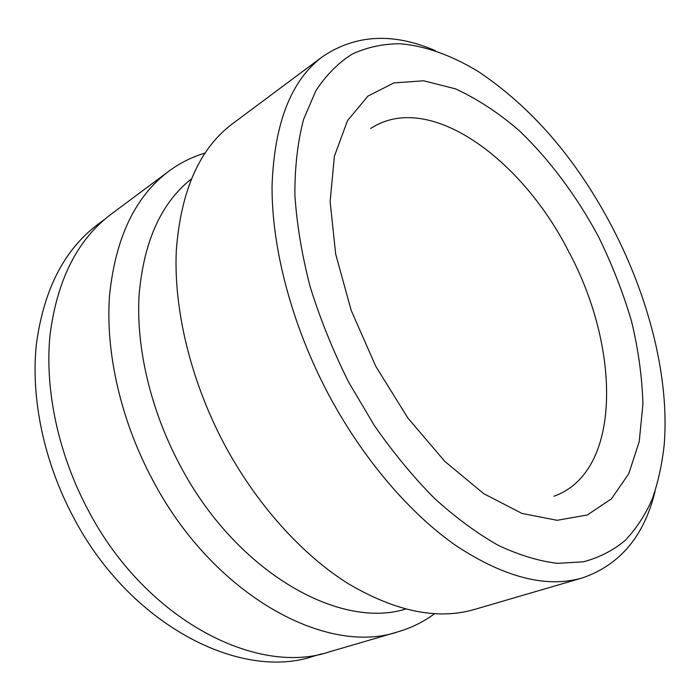 <?xml version="1.0" encoding="UTF-8"?>
<svg xmlns="http://www.w3.org/2000/svg" width="700" height="700" viewBox="0 0 700 700"><rect width="100%" height="100%" fill="white"/><g stroke="black" fill="none" stroke-linecap="round" stroke-linejoin="round"><path stroke-width="1.05" d="M105.053 219.039L97.965 224.315C64.155 249.69 43.61 289.817 36.321 344.706C30.748 398.466 43.89 461.974 73.553 517.484C130.148 625.634 240.818 680.916 313.259 656.303L321.738 653.826M191.214 179.069C161.105 202.974 143.727 241.596 139.09 294.919C135.984 347.191 150.377 409.483 179.638 464.564C235.506 571.769 339.229 629.869 405.527 609.087M204.977 153.081C192.054 156.914 179.979 162.977 168.735 171.281C135.275 196.341 115.553 237.65 109.559 295.207C105.324 351.671 120.435 419.414 152.215 479.124C212.992 595.595 326.856 656.416 398.213 631.733C411.609 627.751 423.727 621.758 434.569 613.751M348.749 382.349L374.412 425.635C393.295 452.725 413.289 476.945 434.394 498.295C455.77 517.676 477.067 533.365 498.278 545.352C519.102 555.126 538.869 561.129 557.567 563.351L583.459 561.811C599.226 557.611 613.156 550.462 625.231 540.356C636.195 528.798 645.19 515.069 652.207 499.179C658.122 482.282 662.13 463.986 664.247 444.273C669.48 377.939 649.119 298.209 612.649 227.973C577.071 159.871 532.376 107.791 478.581 71.733C452.244 55.641 425.539 45.824 399.919 43.75C383.119 43.811 367.299 47.197 352.485 53.926C338.441 62.659 326.235 74.953 315.84 90.808L303.59 119.385C297.736 141.593 294.831 166.635 294.866 194.53C296.721 223.737 301.796 254.398 310.074 286.493C320.154 318.92 333.043 350.866 348.749 382.349M435.514 50.741C393.312 32.489 355.723 34.414 322.726 56.525C291.174 80.01 274.286 123.121 272.055 185.859C271.6 247.634 291.594 324.371 327.976 393.4C362.53 458.561 409.973 513.817 456.794 546.201C505.129 577.745 547.05 588.298 582.558 577.867C620.069 564.83 644.245 535.981 655.077 491.295M322.726 56.525L232.487 123.769C199.64 148.321 180.915 190.487 176.321 250.276C173.504 309.024 190.54 380.485 224.21 444.01C256.209 503.965 301.56 554.216 347.576 583.258C395.168 611.52 437.483 620.244 474.539 609.429L582.558 577.867M168.735 171.281L111.265 214.104C77.481 239.453 57.059 279.851 49.989 335.3C44.651 389.62 58.161 453.985 88.244 510.326C145.67 620.13 257.084 676.48 329.429 651.831L398.213 631.733M553.989 496.221C622.414 471.87 620.55 347.839 568.89 251.983C521.841 158.629 428.733 90.16 370.711 128.494M375.865 366.485L407.899 418.058L444.806 461.387L483.752 493.692L521.981 513.441L557.095 520.301L587.3 514.981L611.398 498.864L628.766 473.751L639.231 441.578L642.915 404.233C642.197 377.405 638.374 349.641 631.452 320.959C622.93 292.206 611.887 264.005 598.325 236.355C576.45 195.755 549.308 159.294 518.884 130.34C498.12 112.534 476.936 98.691 455.35 88.804L423.666 80.789L393.977 82.897L367.981 96.049L347.524 120.619L334.39 156.231L330.12 201.53L335.668 254.065L351.199 310.424L375.865 366.485"/></g></svg>
